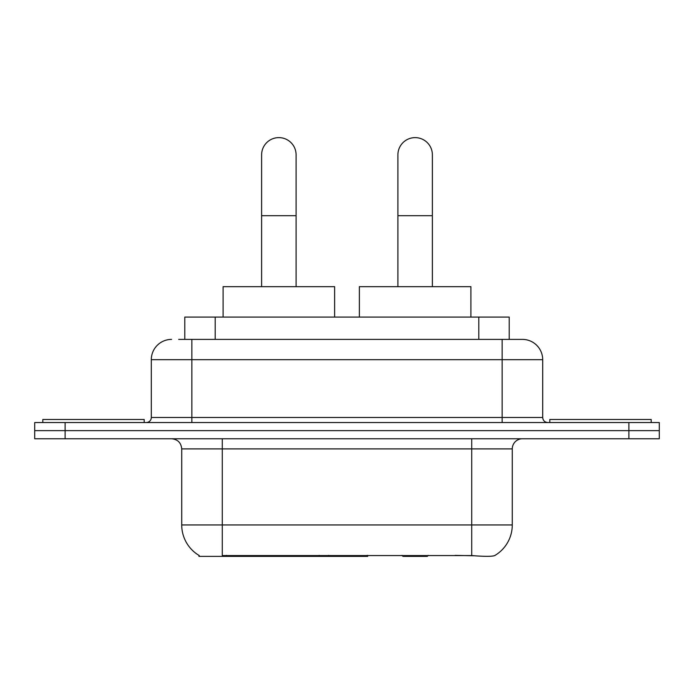 <?xml version="1.0" encoding="UTF-8"?>
<svg xmlns="http://www.w3.org/2000/svg" width="694" height="694" viewBox="0 0 694 694"><rect width="100%" height="100%" fill="white"/><g stroke="black" fill="none" stroke-linecap="round" stroke-linejoin="round"><path stroke-width="1.04" d="M367.699 555.382L367.699 556.38L198.961 556.38L198.961 555.382M184.786 339.392L184.786 317.089L509.214 317.089L509.214 339.392M199.265 555.564A35.489 35.489 0 0 1 181.724 524.95L222.28 524.95L222.28 555.564L471.72 555.564C484.421 556.588 492.089 556.588 494.735 555.564A35.489 35.489 0 0 0 512.276 524.95L512.276 448.905A10.141 10.141 0 0 1 522.417 438.764M181.724 524.95L181.724 448.905C181.125 442.746 177.742 439.363 171.583 438.764M65.115 422.542L659.3 422.542L659.3 430.653L34.7 430.653L34.7 438.764L65.115 438.764L65.115 430.653L34.7 430.653L34.7 422.542L65.115 422.542L65.115 430.653L659.3 430.653L659.3 438.764L65.115 438.764M474.236 555.773L455.143 555.382M179.147 339.392L522.417 339.392A20.282 20.282 0 0 1 542.691 359.674L542.691 417.467C542.994 420.547 544.686 422.238 547.766 422.542M178.688 339.392L191.865 339.392L191.865 359.674L151.309 359.674L151.309 417.467A5.066 5.066 0 0 1 146.234 422.542M171.583 339.392A20.282 20.282 0 0 0 151.309 359.674M542.691 359.674L502.135 359.674L502.135 339.392L522.417 339.392M144.205 422.542L144.205 419.497L42.811 419.497L42.811 422.542M651.189 422.542L651.189 419.497L549.795 419.497L549.795 422.542M261.621 286.665L261.621 154.857A17.237 17.237 0 0 1 278.858 137.62A17.237 17.237 0 0 1 296.095 154.857A17.237 17.237 0 0 0 278.858 137.62M296.095 286.665L296.095 154.857M334.629 317.089L334.629 286.665L223.095 286.665L223.095 317.089M397.905 286.665L397.905 154.857A17.237 17.237 0 0 1 415.142 137.62A17.237 17.237 0 0 1 432.379 154.857A17.237 17.237 0 0 0 415.142 137.62M432.379 286.665L432.379 154.857M428.302 555.382L427.304 556.38L402.971 556.38L401.973 555.382M470.905 317.089L470.905 286.665L359.371 286.665L359.371 317.089M319.179 555.382L319.179 556.38M226.339 556.38L226.339 555.382M215.201 339.392L215.201 317.089M478.799 339.392L478.799 317.089M328.704 555.382L328.704 556.38M367.083 555.382L367.083 556.38M471.72 438.764L471.72 448.905L181.724 448.905M512.276 448.905L471.72 448.905L471.72 524.95L512.276 524.95M471.72 555.564L471.72 524.95L222.28 524.95L222.28 438.764M628.885 438.764L628.885 422.542M191.865 422.542L191.865 417.467L542.691 417.467M151.309 417.467L191.865 417.467L191.865 359.674L502.135 359.674L502.135 422.542M261.621 215.695L296.095 215.695M397.905 215.695L432.379 215.695"/></g></svg>
